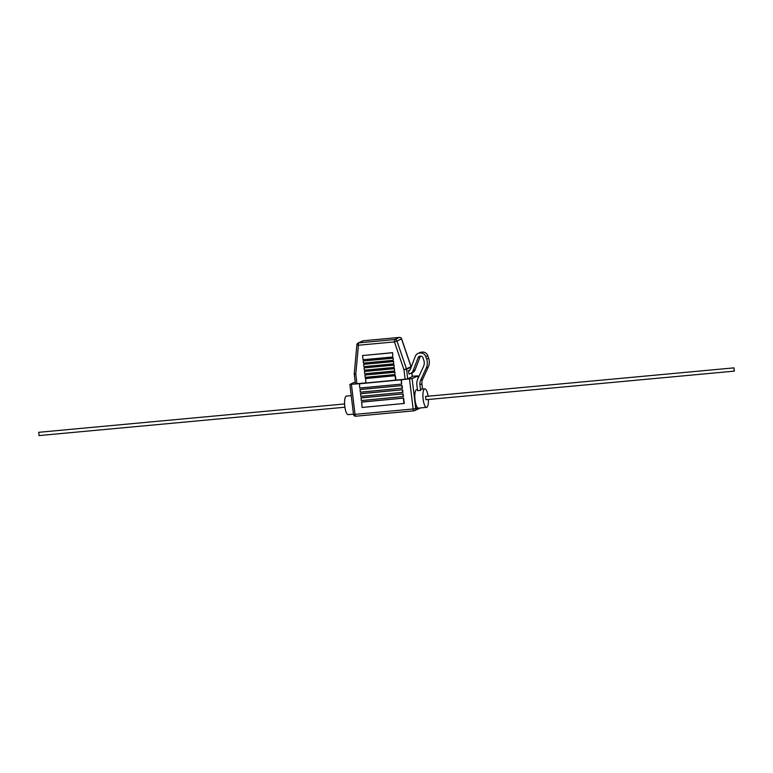 <?xml version="1.0" encoding="UTF-8"?>
<svg xmlns="http://www.w3.org/2000/svg" width="773" height="773" viewBox="0 0 773 773"><rect width="100%" height="100%" fill="white"/><g stroke="black" fill="none" stroke-linecap="round" stroke-linejoin="round"><path stroke-width="1.16" d="M733.954 367.871L734.302 371.127L733.954 367.871M425.565 396.452L425.865 399.709M734.302 370.692L734.041 368.277L734.302 370.692M38.737 432.32L39.046 435.566M351.232 395.621L346.468 396.066A9.324 2.628 84.7 0 0 346.217 396.134A9.324 2.628 84.7 0 0 344.758 406.047A9.324 2.628 84.7 0 0 348.188 414.637L353.474 414.144M428.087 396.211A9.324 2.628 84.7 0 0 424.812 388.809A9.324 2.628 84.7 0 0 424.551 388.877A9.324 2.628 84.7 0 0 423.102 398.791A9.324 2.628 84.7 0 0 426.532 407.371A9.324 2.628 84.7 0 0 426.783 407.303A9.324 2.628 84.7 0 0 428.397 399.486M417.43 389.486L416.715 389.553A9.324 2.628 84.7 0 0 416.454 389.621A9.324 2.628 84.7 0 0 414.869 398.008A9.324 2.628 84.7 0 0 417.536 407.7A9.324 2.628 84.7 0 0 418.435 408.125L426.532 407.371M412.328 376.258L417.903 375.891L418.164 378.094M361.725 401.999L403.622 398.114L404.269 403.448L362.083 407.468L361.725 401.999M355.194 381.939L349.879 384.413L359.503 383.679L359.725 387.998L401.631 384.113L401.409 379.794L412.096 378.586L415.719 408.531L417.536 407.7A2.116 2.019 65.3 0 1 416.396 409.806L420.309 408.009A2.116 2.019 -114.7 0 0 420.454 407.931A2.116 2.116 0 0 1 420.309 408.009M360.199 389.428L402.105 385.553L402.424 388.162L360.237 392.182L360.199 389.428M360.711 393.621L402.607 389.737L402.926 392.355L360.74 396.365L360.711 393.621M361.213 397.805L403.12 393.921L403.429 396.539L361.242 400.559L361.213 397.805M418.096 378.239L417.826 375.958L412.096 378.586M401.409 379.794L359.223 383.804M401.119 379.92L401.631 384.113M359.918 389.563L402.105 385.553M401.815 385.679L402.134 388.297M360.421 393.757L402.607 389.737M402.327 389.872L402.636 392.481M360.933 397.94L403.12 393.921M402.83 394.056L403.148 396.675M361.435 402.124L403.622 398.114M403.342 398.24L403.979 403.583M419.372 408.038A2.116 2.019 65.3 0 1 418.493 408.84M417.575 390.655L420.609 390.375L419.932 384.77A8.474 8.088 65.3 0 1 420.628 380.2L426.271 367.967A11.653 11.122 -114.7 0 0 426.648 359.155L425.768 356.624A5.295 5.053 -114.7 0 0 420.338 353L419.459 353.087A5.295 5.053 -114.7 0 0 415.343 356.237L410.231 369.562A2.116 2.019 65.3 0 1 408.579 370.818L408.965 373.958A5.295 5.053 -114.7 0 0 413.082 370.808L418.193 357.484A2.116 2.019 65.3 0 1 419.845 356.227L420.725 356.14A2.116 2.019 65.3 0 1 422.889 357.59L423.768 360.121A8.474 8.088 65.3 0 1 423.498 366.528L417.855 378.76A11.653 11.122 -114.7 0 0 416.889 385.051L417.575 390.655M424.812 388.809L421.768 389.09A9.324 2.628 84.7 0 0 421.517 389.157A9.324 2.628 84.7 0 0 420.609 390.375M410.54 373.533L412.55 372.615A5.295 5.053 -114.7 0 0 415.082 369.881L420.203 356.566A2.116 2.019 65.3 0 1 420.396 356.169M422.56 389.012L421.932 383.852A8.474 8.088 65.3 0 1 422.638 379.272L428.271 367.04A11.653 11.122 -114.7 0 0 428.648 358.237L427.769 355.696A5.295 5.053 -114.7 0 0 422.348 352.082L421.469 352.159A5.295 5.053 -114.7 0 0 419.884 352.585L417.884 353.503M412.28 376.567L411.835 372.944M411.139 367.185L406.559 369.243L407.709 378.789L412.289 376.673M407.709 378.789L405.12 379.234L403.96 369.697L394.452 341.898L358.43 345.241L355.783 374.161L356.942 383.698L365.851 382.877M395.902 380.094L395.37 375.688L365.619 378.451L365.861 382.983L405.12 379.234M356.942 383.698L355.406 383.688L354.256 374.151L355.783 374.161L354.247 373.707L356.894 344.777L358.43 345.241A2.116 0.599 84.7 0 1 358.749 342.883L394.771 339.54L399.351 337.434L363.329 340.777L358.749 342.883A2.116 2.019 -114.7 0 0 358.121 343.048A2.116 2.116 0 0 0 356.894 344.777L356.971 344.7M408.115 370.866L409.999 369.996M394.935 374.567L365.185 377.33L364.904 375.021L394.945 372.132L394.935 374.567L394.945 372.132M394.501 371.011L364.75 373.765L364.469 371.465L394.51 368.576L394.501 371.011L394.51 368.576M394.075 367.446L364.315 370.209L364.044 367.9L394.085 365.011L394.075 367.446L394.085 365.011M393.641 363.89L363.89 366.644L363.61 364.344L393.65 361.455L393.641 363.89L393.65 361.455M393.215 360.324L363.455 363.088L363.204 360.991L393.244 358.102L393.215 360.324L393.244 358.102M392.81 356.981L363.049 359.735L362.547 355.551L392.587 352.662L392.81 356.981L392.587 352.662M362.547 355.551L392.298 352.788M363.204 360.991L392.955 358.237M363.61 364.344L393.36 361.58M364.044 367.9L393.795 365.146M364.469 371.465L394.23 368.702M364.904 375.021L394.655 372.267M365.329 378.586L395.37 375.688M395.621 380.219L395.09 375.823M351.406 384.423L355.029 414.367L413.13 408.985L409.506 379.041M413.835 410.821L355.86 416.203A2.116 0.599 84.7 0 1 355.802 416.212L413.893 410.83A2.116 0.599 84.7 0 0 413.951 410.811A2.116 2.019 65.3 0 0 414.589 410.647L416.396 409.806M355.029 414.367L353.503 414.357A2.116 2.116 0 0 0 355.802 416.212A2.116 0.599 84.7 0 1 355.029 414.367M413.13 408.985A2.116 0.599 84.7 0 0 413.893 410.83A2.116 2.116 0 0 0 414.589 410.647A2.116 2.019 65.3 0 0 415.719 408.531L413.13 408.985M406.453 368.798L411.033 366.692L401.525 338.893L396.945 340.999L406.453 368.798A2.116 2.019 65.3 0 1 406.559 369.243L403.96 369.697L406.453 368.798M413.082 370.808L415.082 369.881M418.193 357.484L420.203 356.566M419.932 384.77L421.932 383.852M420.628 380.2L422.638 379.272M426.271 367.967L428.271 367.04M426.648 359.155L428.648 358.237M425.768 356.624L427.769 355.696M420.338 353L422.348 352.082M419.459 353.087L421.469 352.159M408.579 370.818L409.758 370.277M354.324 373.63L354.247 373.707A2.116 2.116 0 0 0 354.256 374.151M362.701 340.941A2.116 2.019 65.3 0 1 363.329 340.777A2.116 0.599 84.7 0 1 363.387 340.758A2.116 2.116 0 0 0 362.701 340.941L358.121 343.048M363.445 340.758A2.116 0.599 84.7 0 0 363.387 340.758L399.409 337.415A2.116 0.599 84.7 0 0 399.351 337.434A2.116 2.019 -114.7 0 1 401.525 338.893L401.612 338.845A2.116 2.116 0 0 0 399.409 337.415A2.116 0.599 84.7 0 1 399.477 337.424M411.168 367.127L411.139 367.136A2.116 2.019 -114.7 0 0 411.033 366.692L411.023 366.653M394.452 341.898L396.945 340.999A2.116 2.019 65.3 0 0 394.771 339.54A2.116 0.599 84.7 0 0 394.452 341.898M411.12 367.02L411.197 367.049A2.116 2.116 0 0 0 411.12 366.644L401.612 338.845M734.302 371.127L425.817 399.728M734.002 367.861L425.517 396.452M38.698 432.31L344.603 403.95M38.998 435.586L344.913 407.226M349.879 384.413L353.503 414.357M412.367 376.615L411.922 372.905"/></g></svg>
